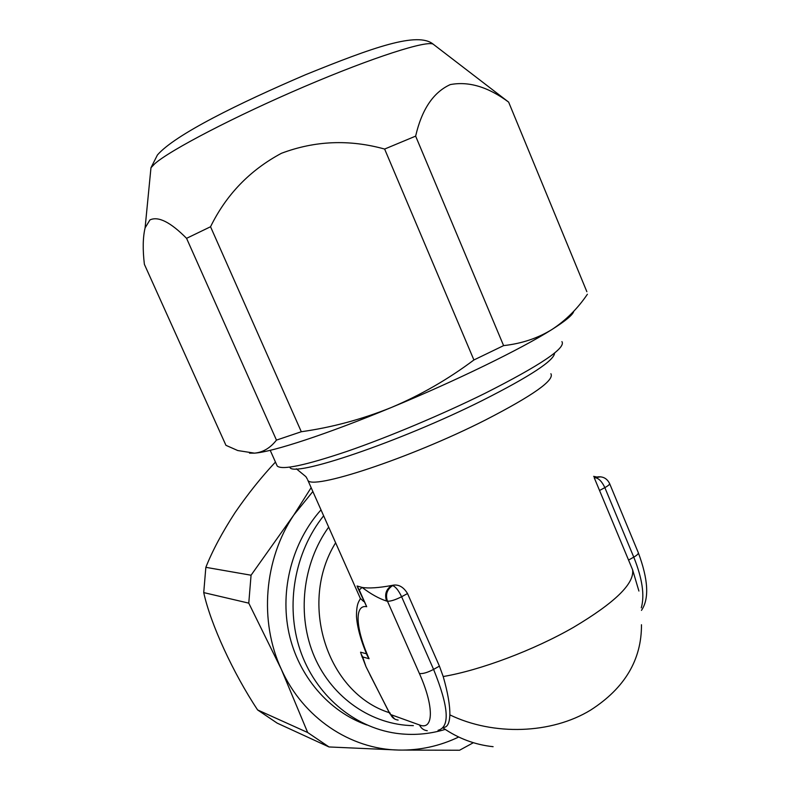 <?xml version="1.0" encoding="UTF-8"?>
<svg xmlns="http://www.w3.org/2000/svg" width="790" height="790" viewBox="0 0 790 790"><rect width="100%" height="100%" fill="white"/><g stroke="black" fill="none" stroke-linecap="round" stroke-linejoin="round"><path stroke-width="1.19" d="M276.46 440.109C270.308 448.009 262.981 452.354 254.479 453.144L237.77 450.547L225.95 445.333L144.382 264.314C142.625 249.502 142.862 237.365 145.093 227.895L149.942 219.916C158.296 216.006 170.502 222.148 186.568 238.333L276.46 440.109L301.306 431.735L210.545 226.75C226.256 194.666 249.887 170.176 281.438 153.29C314.973 140.669 349.368 139.247 384.631 149.053L473.911 359.973L503.595 345.615L415.639 136.127C421.781 109.484 433.315 92.312 450.251 84.599C468.697 81.084 488.161 86.92 508.642 102.117L586.851 291.688M312.86 491.518L293.771 515.05C264.107 559.3 258.962 621.177 281.309 669.258L307.675 732.518L329.005 746.955L277.191 723.136L257.619 709.943C233.218 673.169 210.545 624.001 203.731 592.599L205.844 567.329C212.48 550.62 222.257 532.332 235.163 512.463C247.902 493.928 261.332 477.13 275.453 462.071M561.917 341.616C566.232 347.936 540.617 365.168 485.08 393.292C442.262 414.444 388.334 437.117 347.304 451.288C305.187 465.458 281.823 470.366 277.211 466.001L276.767 465.004M641.47 624.732C641.668 659.749 624.712 688.199 590.624 710.092C551.479 734.029 493.523 735.984 449.856 714.871C449.55 722.988 447.486 727.175 443.654 727.432M393.499 585.133L391.731 585.479C386.103 589.241 384.394 594.436 386.577 601.062C378.993 598.593 370.836 594.05 362.116 587.434L359.262 589.942L357.06 586.002L362.116 587.434C368.821 588.52 378.687 587.869 391.731 585.479L393.499 585.133C399.009 584.422 403.69 587.227 407.531 593.557L439.418 666.128L443.2 676.536C447.812 692.613 450.024 705.391 449.856 714.871M638.913 591.048L632.573 569.708L594.396 478.138L595.186 477.713L594.208 477.733M550.897 373.739C554.718 380.138 532.904 395.563 485.445 420.004C409.763 458.447 310.105 491.034 307.725 479.974L360.339 598.405L363.588 601.417M370.865 676.398L365.987 666.661L361.178 654.13M359.262 589.942L366.698 606.7C354.068 604.261 355.767 629.067 369.088 658.732L362.699 656.934L361.109 653.962L360.566 652.185L366.471 653.794M444.74 729.545C428.723 734.335 412.449 735.579 395.938 733.278C353.397 727.165 315.259 694.726 300.131 650.032C285.072 605.328 294.561 552.141 323.633 515.781M362.699 656.934L365.987 666.661L389.865 713.854M366.698 606.7L357.643 587.562M369.088 658.732L367.33 655.828M598.958 476.745L594.179 477.674M321.007 509.876C292.32 541.94 279.66 589.784 288.933 632.997C298.324 676.181 328.857 711.642 366.935 725.003M203.731 592.599L248.771 603.145L281.309 669.258C303.014 717.755 350.266 749.295 398.841 750.065C419.727 750.461 439.675 746.115 458.694 737.021M311.142 487.667L293.771 515.05L251.062 575.219L205.844 567.329M473.368 742.709L459.553 750.243L398.841 750.065L329.005 746.955M248.771 603.145L251.062 575.219M307.675 732.518L257.619 709.943M473.911 359.973C448.137 379.259 420.675 395.069 391.534 407.413C327.011 434.194 272.432 451.999 254.479 453.144L249.502 453.144M587.395 294.255C577.628 308.663 565.778 320.434 551.845 329.568C521.815 348.627 455.84 380.869 391.534 407.413C362.146 419.283 332.067 427.39 301.306 431.735M573.747 311.24C573.066 314.657 565.759 320.77 551.845 329.568C537.664 338.278 521.578 343.63 503.595 345.615M508.642 102.117L433.414 44.349C428.071 39.727 373.226 57.147 304.071 86.742C234.956 116.268 170.038 150.149 154.82 163.698L150.969 167.747L150.683 170.719M384.631 149.053L415.639 136.127M186.568 238.333L210.545 226.75M296.329 468.786L305.918 476.676L307.29 479.046M289.871 467.127C291.421 478.335 399.701 441.956 482.562 400.392C530.406 376.178 554.412 360.378 554.58 353.012M335.632 542.779C298.028 603.116 327.149 693.106 389.351 712.699M413.358 725.635C372.1 725.121 332.442 698.222 314.499 656.925C296.606 615.627 302.402 563.655 328.67 527.127M443.2 676.536C480.221 670.275 533.872 650.15 573.491 627.349C614.995 602.661 634.696 583.445 632.573 569.708M493.108 746.688C475.146 744.792 458.467 738.541 443.072 727.946M439.418 666.128L433.582 669.397C448.74 706.774 450.231 727.077 438.045 730.306M389.806 712.649L390.655 714.555L419.48 724.953C433.651 730.849 434.332 706.774 419.401 673.514L387.465 601.22L386.577 601.062M407.531 593.557L401.606 596.736L433.582 669.397C427.459 672.586 422.729 673.969 419.401 673.514M392.61 585.607C395.543 586.634 398.535 590.347 401.606 596.736C395.405 599.877 390.685 601.368 387.465 601.22C385.273 594.584 386.991 589.38 392.61 585.607M641.292 607.856C644.818 595.364 642.31 578.458 633.768 557.138L628.524 560.08M609.623 483.618L638.241 552.536C638.725 553.593 637.234 555.133 633.768 557.138L604.854 487.628L599.541 490.481M593.636 476.36L596.845 477.032C602.652 476.113 606.888 478.236 609.534 483.411C609.939 484.27 608.379 485.682 604.854 487.628C601.99 481.554 598.771 478.256 595.186 477.713L600.746 476.814M398.14 720.075C394.724 719.651 392.235 717.814 390.655 714.555L394.674 719.009M419.48 724.953C421.119 728.36 423.707 730.286 427.252 730.72M433.601 44.497L433.414 44.349C417.95 31.185 372.742 47.479 305.532 74.724C238.718 103.411 175.271 134.507 157.427 154.968L150.969 167.747L145.093 227.895M369.957 674.729L389.095 712.126M367.33 655.819C360.842 640.522 357.228 627.408 356.488 616.457C356.458 604.202 358.591 601.763 360.487 598.553M362.324 657.497L361.109 653.962M638.241 552.536C648.304 579.495 649.37 598.781 641.46 610.374M270.21 450.32L277.211 466.001"/></g></svg>
